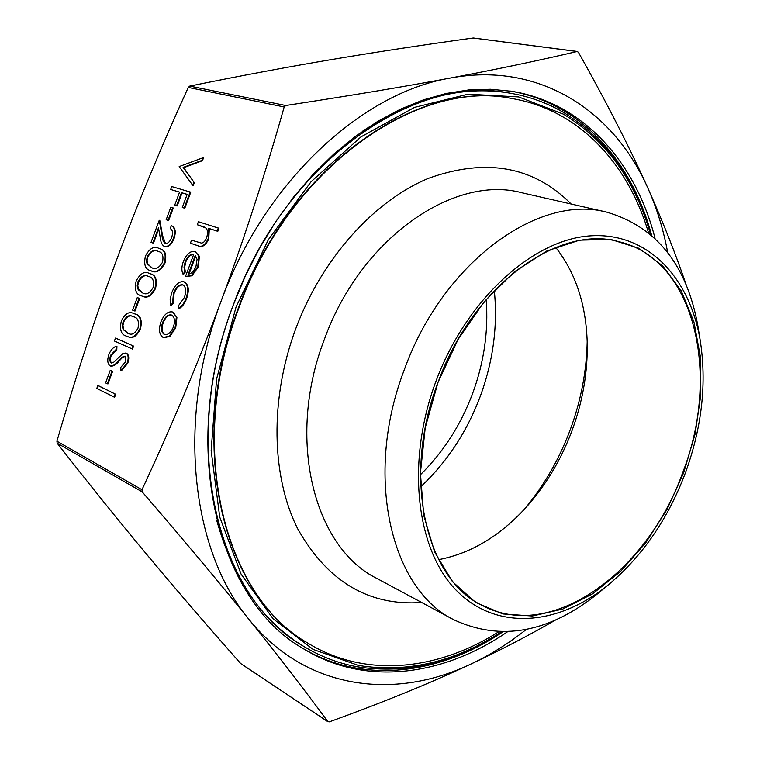 <?xml version="1.0" encoding="UTF-8"?>
<svg xmlns="http://www.w3.org/2000/svg" width="760" height="760" viewBox="0 0 760 760"><rect width="100%" height="100%" fill="white"/><g stroke="black" fill="none" stroke-linecap="round" stroke-linejoin="round"><path stroke-width="1.14" d="M606.898 212.192L521.721 192.717C453.967 174.296 360.553 238.269 324.292 339.615C285.798 439.46 314.241 547.96 377.017 578.503L453.986 619.856C390.906 589.437 363.479 475.769 404.32 369.692C442.918 262.058 538.992 193.468 606.898 212.192C656.203 226.698 686.489 264.394 697.756 325.28L698.706 331.151M601.388 590.615L596.799 594.415C548.274 632.871 500.669 641.355 453.986 619.856M524.333 509.295C543.789 486.02 559.037 459.638 570.095 430.131C580.849 401.052 586.549 371.592 587.186 341.743M438.644 559.664C470.544 553.517 499.434 536.38 525.322 508.231C545.338 486.067 560.87 460.284 571.909 430.891C582.625 401.859 587.727 372.628 587.223 343.197C586.236 304.969 575.747 273.049 555.76 247.447M420.707 486.78C446.994 462.108 466.83 432.003 480.215 396.463C493.154 361.276 497.847 325.974 494.314 290.548M511.556 98.468L511.318 98.429C417.116 78.594 288.857 167.171 238.431 307.838C185.136 446.443 223.706 595.906 307.163 642.694L307.373 642.827M648.442 232.56C627.959 163.333 578.778 109.659 511.793 98.505C417.582 78.679 289.294 167.285 238.858 307.999C185.544 446.652 224.105 596.153 307.572 642.95C365.37 678.594 437.712 670.519 498.674 631.826M507.481 631.797C443.156 676.077 364.8 687.002 302.698 648.299C217.749 600.153 178.476 447.488 232.95 305.815L245.148 276.459L259.474 248.302L275.738 221.682L293.712 196.925L313.167 174.287L333.839 154.033L355.471 136.334L377.786 121.343L400.51 109.174L423.396 99.883L446.167 93.48L468.616 89.956L490.504 89.252L511.642 91.276C583.88 102.951 635.711 162.716 655.053 238.383M651.595 235.22C631.883 161.339 580.906 103.132 510.216 91.048M685.216 473.337C702.069 427.243 707 382.546 700.017 339.255C688.987 275.794 645.886 231.04 588.515 235.989C531.364 240.73 465.927 300.371 435.888 381.434C405.764 462.156 416.214 549.489 456.171 590.235C496.156 631.275 557.821 625.793 607.696 585.38C641.782 557.052 667.612 519.697 685.216 473.337M421.705 602.509C368.856 606.233 327.522 581.656 297.692 528.779C271.367 476.434 269.601 399.266 295.659 328.966C321.955 258.39 374.101 200.773 428.573 178.296C486.096 157.719 533.625 166.298 571.178 204.022M486.191 299.526C488.566 331.094 484.025 362.463 472.558 393.632C460.702 425.144 443.346 452.152 420.489 474.677M438.083 382.242C472.663 285.798 558.6 224.048 619.01 241.718C695.419 259.587 720.841 375.193 682.755 472.425C647.814 571.339 552.168 642.542 482.524 605.577C425.742 579.272 401.46 477.289 438.083 382.242M683.658 472.758L695.077 434.102L700.777 395.01L700.425 357.038L693.889 321.793L681.216 290.871L662.692 265.876L638.903 248.292L610.764 239.4L579.528 240.16L546.753 251.028L514.283 271.88L484.091 301.853L458.109 339.378L438.055 382.233L425.239 427.747L420.413 473.052L423.719 515.337L434.71 552.178L452.456 581.647L475.655 602.452L502.806 613.938L532.351 616.018L562.742 609.083L592.591 593.864L620.616 571.378L645.725 542.82L666.995 509.485L683.658 472.758M473.831 38.095L473.176 38.009C425.049 44.612 378.309 51.718 332.956 59.328C287.954 66.889 240.226 75.82 189.762 86.098L188.28 87.438C160.996 147.307 136.857 205.438 115.871 261.849C94.953 318.288 75.306 378.072 56.914 441.199L57.171 443.184C88.749 483.673 119.12 521.379 148.295 556.311C177.707 591.498 208.487 627.218 240.635 663.48L241.129 663.822M555.721 619.913C530.128 634.742 501.97 649.41 471.228 663.908C430.663 682.964 383.353 702.288 329.317 721.867L327.854 721.649C304.969 690.431 278.683 656.345 248.985 619.4C219.298 582.531 183.701 540.028 142.206 491.872L141.977 489.744C171.465 426.408 197.818 363.622 221.008 301.416C244.065 239.153 265.116 174.334 284.183 106.97L285.741 105.507C348.726 95.94 403.56 86.792 450.243 78.061C496.983 69.274 539.277 60.42 577.135 51.499L578.398 52.279C606.565 102.362 629.803 147.82 648.109 188.66C663.271 222.642 676.039 254.933 686.413 285.532M216.761 520.505C233.044 578.578 261.364 620.131 301.72 645.173L302.537 645.677C319.666 656.203 337.782 663.223 356.887 666.739C406.97 674.538 455.534 662.929 502.578 631.902M98.468 385.709L115.71 394.278L114.608 397.242L96.786 388.436L97.869 385.529L98.468 385.709M110.837 370.557L112.603 371.402L107.939 383.962L105.573 382.916L110.238 370.367L110.837 370.557M116.346 346.256L116.194 349.41L110.665 355.224C109.373 358.938 109.554 361.522 111.216 362.966L113.344 362.596L122.673 353.723L126.036 353.106C128.421 354.797 128.791 358.14 127.148 363.118L120.897 370.49L120.811 367.317L125.457 361.94L125.01 356.088L121.942 357.209L118.56 360.81C115.834 364.277 113.126 366.006 110.447 365.997L110.105 365.883C107.483 363.841 107.084 360.012 108.908 354.407C110.827 349.904 113.306 347.177 116.346 346.256L116.936 346.446L116.793 349.6L111.264 355.414C109.991 359.043 110.143 361.599 111.72 363.099M126.065 353.115L126.635 353.295C129.019 354.996 129.39 358.33 127.746 363.308L121.495 370.68L120.897 370.49M125.115 356.145L122.541 357.399L119.159 361C116.432 364.467 113.724 366.197 111.045 366.187L110.703 366.063M116.08 338.285L133.599 346.094L132.506 349.058L114.409 341.002L115.491 338.086L116.08 338.285M133.883 313.566L135.204 314.06C140.59 315.191 142.357 320.169 140.486 328.994C136.772 336.243 132.706 338.846 128.288 336.803L127.975 336.69M137.864 297.777L139.678 298.509L135.005 311.077L132.611 310.118L137.275 297.569L137.864 297.777M149.568 273.581L150.157 273.79C155.61 274.749 157.415 279.613 155.562 288.392C151.496 296.048 147.136 298.661 142.481 296.238L141.312 295.811C135.983 294.595 134.273 289.626 136.202 280.924C140.4 273.21 144.856 270.769 149.568 273.581C155.021 274.531 156.826 279.395 154.974 288.183C150.907 295.839 146.547 298.452 141.892 296.029M159.818 248.738L160.141 248.862C165.252 249.945 166.868 254.657 164.996 263.017C160.655 270.969 156.075 273.581 151.24 270.854L150.66 270.636C145.284 269.534 143.555 264.632 145.474 255.958C149.682 248.226 154.156 245.698 158.916 248.406L159.562 248.634C164.663 249.717 166.278 254.438 164.407 262.798C160.066 270.75 155.486 273.363 150.66 270.636M159.239 220.286L162.004 235.391C162.241 239.229 163.333 241.927 165.262 243.485C167.77 243.76 169.888 241.803 171.627 237.614C173.128 232.911 172.662 229.9 170.23 228.579L171.323 225.634L171.902 225.862C175.427 227.639 176.139 231.895 174.049 238.63C171.523 244.625 168.482 247.313 164.901 246.715L164.321 246.487C161.965 244.919 160.616 241.965 160.274 237.623L158.489 227.848L152.874 242.982L153.453 243.209L151.041 242.355L159.239 220.286L159.818 220.514L162.583 235.619L165.48 243.542M158.707 229.054L153.453 243.209M173.289 207.993L168.625 220.561L166.174 219.725L170.839 207.176L173.289 207.993M170.677 189.477L171.76 186.561L190.76 192.195L184.794 208.268L182.305 207.442L187.169 194.351L181.459 192.66L182.039 192.898L177.203 205.922L174.743 205.105L179.569 192.1L170.677 189.477L179.55 192.166M187.15 194.408L182.039 192.898M203.642 157.51L202.464 160.683L183.72 167.675L194.294 182.675L193.116 185.848L179.18 166.573L203.642 157.51M173.137 312.18L176.909 317.575L175.712 327.94L169.945 336.385L163.884 337.716M186.618 298.576C184.832 303.42 182.343 306.764 179.151 308.617L178.552 308.398L178.609 305.51L184.386 297.474C186.532 291.118 186.019 286.909 182.856 284.848C179.103 284.297 175.968 287.109 173.46 293.293L174.059 293.502L173.156 303.344L171.294 305.501L170.696 305.292L170.155 299.354L171.798 292.6C175.018 284.677 179.018 281.067 183.825 281.77L184.414 281.988C188.67 284.63 189.411 290.159 186.618 298.576L186.019 298.357C184.233 303.202 181.744 306.555 178.552 308.398M183.169 284.981C179.483 284.705 176.453 287.546 174.059 293.502M193.638 254.572C190.475 254.486 187.872 256.918 185.81 261.867L184.604 267.368L185.373 271.938L183.587 274.331L182.989 274.103C181.383 270.74 181.516 266.513 183.379 261.421C186.57 253.935 190.484 250.648 195.13 251.569L198.768 256.025L197.809 266.617L191.339 275.576L185.497 276.488L193.677 254.476C190.351 253.859 187.53 256.253 185.221 261.639L184.015 267.14L184.784 271.719L182.989 274.103M195.13 251.569L199.357 256.253L198.407 266.836L191.928 275.804L185.497 276.488M197.286 224.732L198.398 221.72L218.937 228.266L217.806 231.325L209.314 228.618L208.753 238.972C205.58 245.556 202.046 247.845 198.151 245.822L190.427 243.19L191.539 240.179L201.457 243.095C203.632 242.82 205.352 240.996 206.615 237.633C208.012 233.32 207.803 230.118 205.969 228.019L197.286 224.732L204.25 227.031M562.837 112.072C546.611 102.657 528.931 96.349 509.798 93.138L508.848 92.977C461.976 85.3 413.316 97.983 362.852 131.024M667.669 252.501C663.518 229.871 656.991 208.591 648.109 188.66C614.146 111.131 539.647 61.246 450.243 78.061C361.627 92.777 264.271 182.21 221.008 301.416C175.95 419.957 191.416 550.839 248.985 619.4C305.786 690.08 394.81 700.587 471.228 663.908C490.428 654.835 508.782 643.359 526.281 629.461M301.483 647.529C362.681 684.912 439.365 674.595 502.797 631.902M218.348 228.028L217.218 231.078L208.725 228.37L208.164 238.735C204.991 245.328 201.457 247.608 197.562 245.584L190.427 243.19M208.164 238.735L208.753 238.972M208.725 228.37L209.314 228.618M217.218 231.078L217.806 231.325M195.282 255.388L188.328 274.094C191.501 273.704 194.066 271.063 196.023 266.152L197.068 259.322L195.282 255.388M185.221 261.639L185.81 261.867M184.784 271.719L185.373 271.938M191.339 275.576L191.928 275.804M197.809 266.617L198.407 266.836M198.768 256.025L199.357 256.253M195.748 255.94L189.041 273.999M183.825 281.77C188.081 284.401 188.812 289.93 186.019 298.357M173.46 293.293L172.558 303.135L173.156 303.344M172.558 303.135L170.696 305.292M176.31 317.366L175.104 327.731L169.338 336.176L163.21 337.488C159.191 334.923 158.431 329.707 160.93 321.86C164.112 314.355 167.998 311.068 172.586 311.98L176.909 317.575M173.413 327.019C175.275 320.929 174.657 316.93 171.541 315.029C168.036 314.26 165.062 316.758 162.602 322.534C160.683 328.538 161.262 332.51 164.321 334.457L164.597 334.552C168.036 335.122 170.981 332.614 173.413 327.019M175.104 327.731L175.712 327.94M172.672 312.018L173.27 312.227M169.338 336.176L169.945 336.385M164.321 334.457L164.796 334.618M171.693 315.106C168.302 314.754 165.471 317.3 163.2 322.743C161.291 328.709 161.851 332.671 164.882 334.647M162.602 322.534L163.2 322.743M203.072 157.263L201.894 160.436L183.141 167.428L194.294 182.675M193.724 182.428L192.546 185.601M183.141 167.428L183.72 167.675M201.894 160.436L202.464 160.683M181.459 192.66L176.624 205.684L177.203 205.922M176.624 205.684L174.743 205.105M190.18 191.947L184.214 208.022L184.794 208.268M184.214 208.022L182.305 207.442M172.71 207.755L168.045 220.333L168.625 220.561M168.045 220.333L166.174 219.725M162.004 235.391L162.583 235.619M152.874 242.982L151.041 242.355M171.323 225.634C174.838 227.401 175.55 231.657 173.46 238.402L174.049 238.63M173.46 238.402C170.943 244.397 167.893 247.085 164.321 246.487M157.833 251.341C154.185 249.052 150.651 250.838 147.259 256.709L146.49 260.803L147.012 263.587L151.753 267.71C155.448 269.914 159.03 268.08 162.498 262.219C163.77 255.778 162.402 252.225 158.365 251.531L158.422 251.569C154.764 249.28 151.24 251.066 147.839 256.927L147.098 260.366L147.592 263.805L151.99 267.786M164.407 262.798L164.996 263.017M147.259 256.709L147.839 256.927M147.715 264.812L148.305 265.031M148.485 276.517L148.248 276.431C144.685 274.198 141.255 275.966 137.968 281.713L137.199 285.827L137.712 288.638L138.405 289.883L142.832 293.037C146.395 295.06 149.815 293.236 153.083 287.555C154.327 280.801 152.798 277.115 148.485 276.517M154.974 288.183L155.562 288.392M148.57 276.545C145.065 274.483 141.73 276.279 138.557 281.931L137.807 285.38L138.291 288.848L143.089 293.123M137.968 281.713L138.557 281.931M138.405 289.883L138.994 290.092M142.405 292.875L142.994 293.094M137.275 297.569L139.678 298.509M139.089 298.3L134.416 310.868M121.372 320.863C125.105 313.652 129.181 311.182 133.579 313.462L134.605 313.851C140.001 314.991 141.759 319.969 139.897 328.795C136.173 336.043 132.107 338.647 127.689 336.604L126.35 336.081C121.087 334.685 119.424 329.612 121.372 320.863M133.523 316.797L132.611 316.435C129.266 314.507 126.093 316.274 123.111 321.727L122.332 325.85L123.025 329.175L128.544 333.573C131.898 335.284 135.061 333.459 138.025 328.111C139.28 321.309 137.788 317.537 133.523 316.797M134.605 313.851L135.204 314.06M139.897 328.795L140.486 328.994M132.905 316.54C129.627 314.811 126.559 316.606 123.7 321.926L122.949 325.385L123.414 328.918L124.098 330.191L128.82 333.659M123.111 321.727L123.7 321.926M123.509 330.001L124.098 330.191M127.452 333.155L128.041 333.355M115.491 338.086L133.599 346.094M133.009 345.904L131.907 348.859M118.56 360.81L119.159 361M121.942 357.209L122.541 357.399M127.148 363.118L127.746 363.308M126.036 353.106L126.635 353.295M110.665 355.224L111.264 355.414M116.194 349.41L116.793 349.6M110.238 370.367L112.603 371.402M112.005 371.212L107.34 383.781M97.869 385.529L115.71 394.278M115.102 394.098L114.01 397.062M285.741 105.507L189.762 86.098M141.977 489.744L56.914 441.199M327.854 721.649L240.635 663.48M651.424 235.077C636.215 180.111 606.793 139.156 563.169 112.186C546.839 102.723 529.045 96.368 509.798 93.138C414.19 73.34 284.154 163.181 233.016 305.834C178.97 446.395 218.053 597.939 302.537 645.677M501.391 631.892C455.069 661.989 407.436 673.179 358.501 665.456L313.139 649.429L273.068 618.754L241.053 574.038L219.716 517L211.156 450.623L216.59 378.983L236.065 306.964L268.356 239.666L311.077 181.735L361 136.866L414.523 107.379L468.103 94.192L518.614 96.928L563.559 114.218C606.252 140.495 635.246 180.519 650.531 234.298M188.28 87.438L284.183 106.97M473.176 38.009L577.135 51.499M57.171 443.184L142.206 491.872M202.359 226.347L202.939 226.584M197.562 245.584L198.151 245.822M700.017 339.255L697.756 325.28M240.882 663.698L328.054 721.838M473.518 38.009L577.419 51.48M607.696 585.38L596.799 594.415M511.318 98.429L511.793 98.505M173.185 312.198L172.586 311.98M164.226 337.839L163.618 337.63M160.141 248.862L159.562 248.634M134.178 313.661L133.579 313.462M128.288 336.803L127.689 336.604M111.045 366.187L110.447 365.997M126.312 353.181L125.714 352.982"/></g></svg>
